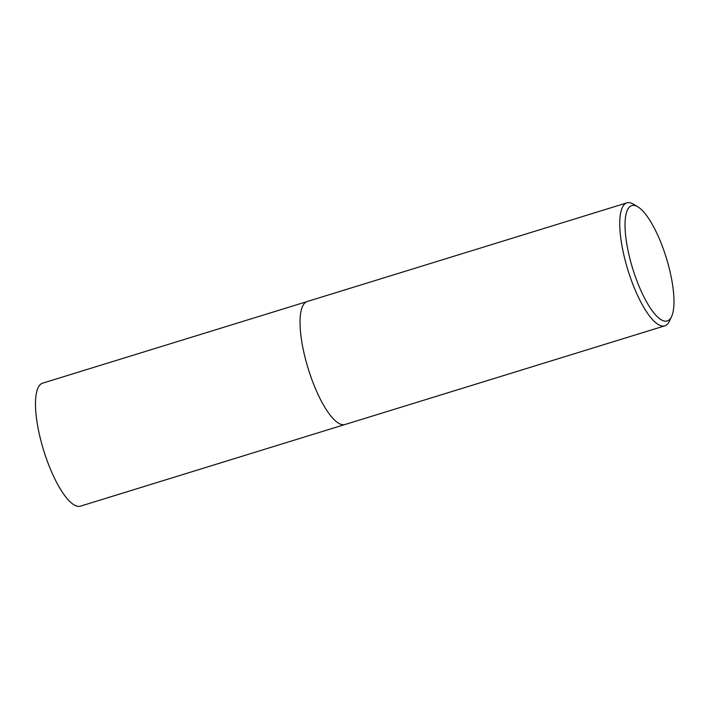 <?xml version="1.0" encoding="UTF-8"?>
<svg xmlns="http://www.w3.org/2000/svg" width="709" height="709" viewBox="0 0 709 709"><rect width="100%" height="100%" fill="white"/><g stroke="black" fill="none" stroke-linecap="round" stroke-linejoin="round"><path stroke-width="1.06" d="M665.973 256.818A60.354 17.645 -107.1 0 1 671.591 316.542A60.354 17.645 -107.1 0 1 632.632 268.427A60.354 17.645 -107.1 0 1 637.701 206.736A60.354 17.645 -107.1 0 1 665.973 256.818M671.591 316.542L669.402 321.195A64.342 18.815 -107.1 0 1 664.82 325.83A64.342 18.815 -107.1 0 1 627.873 269.899A64.342 18.815 -107.1 0 1 626.871 202.871A64.342 18.815 -107.1 0 1 633.279 204.121L637.701 206.736M664.82 325.83L345.106 424.487A64.342 18.815 -107.1 0 1 308.158 368.556A64.342 18.815 -107.1 0 1 307.165 301.529L626.871 202.871M344.601 424.62L80.542 506.129A64.342 18.815 -107.1 0 1 43.604 450.197A64.342 18.815 -107.1 0 1 42.602 383.17L306.669 301.706"/></g></svg>
